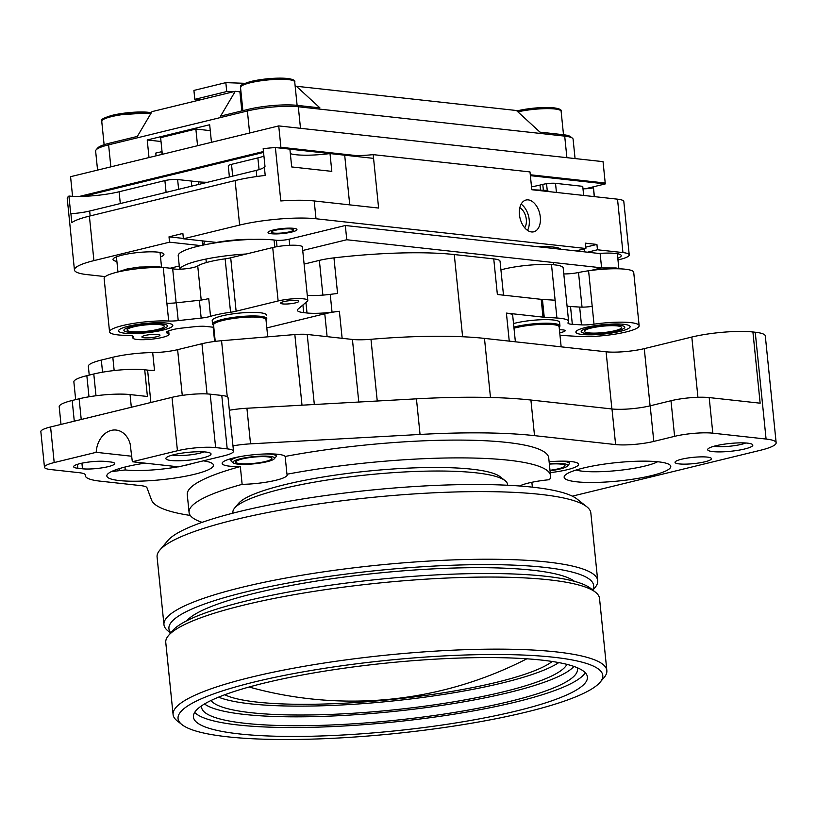 <?xml version="1.0" encoding="UTF-8"?>
<svg xmlns="http://www.w3.org/2000/svg" width="817" height="817" viewBox="0 0 817 817"><rect width="100%" height="100%" fill="white"/><g stroke="black" fill="none" stroke-linecap="round" stroke-linejoin="round"><path stroke-width="1.23" d="M89.39 216.117L93.914 260.623A54.494 9.406 174.2 0 0 74.439 269.957L72.631 252.157A54.494 9.406 174.2 0 1 72.642 251.728L67.219 198.327A54.494 9.406 -5.8 0 1 68.924 196.049L70.732 213.85A54.494 9.406 174.2 0 1 70.905 213.717L71.814 222.622A54.494 9.406 174.2 0 1 89.39 216.117L235.102 180.567L239.626 225.073L183.427 238.789L182.875 233.448L169.007 236.828L169.548 242.169L200.788 245.611M582.981 188.768A9.079 1.563 -5.8 0 0 593.377 187.828A9.079 1.563 -5.8 0 1 593.52 188.073L594.388 196.621M583.665 195.447L582.735 186.337L555.519 183.335L556.438 192.444M531.51 186.817A34.518 5.954 -5.8 0 0 540.017 185.071L542.784 184.397A9.079 1.563 -5.8 0 1 546.553 183.692A9.079 1.563 -5.8 0 1 555.519 183.335M70.905 213.717A22.713 3.922 174.2 0 0 89.666 211.031L256.191 170.406A22.713 3.922 174.2 0 0 264.31 166.545A54.494 9.406 174.2 0 1 264.994 166.464L263.176 148.663A54.494 9.406 -5.8 0 1 275.38 147.55L289.882 149.143L291.689 166.944L331.814 171.366L330.007 153.565L344.692 155.189A36.336 6.27 -5.8 0 0 373.185 154.638L529.998 171.927L531.806 189.728L617.519 199.174L622.942 252.586L597.462 249.777L596.921 244.436L585.34 243.16L585.881 248.501L575.934 250.921M330.007 153.565A36.336 6.27 -5.8 0 1 290.341 153.647M263.942 156.18A36.336 6.27 -5.8 0 1 257.876 157.906L231.507 164.34A9.079 1.563 -5.8 0 0 228.27 165.892L229.393 176.942M207.559 182.273A34.518 5.954 -5.8 0 1 198.48 181.834L177.626 179.536A9.079 1.563 -5.8 0 0 164.901 180.588L119.108 191.76A36.336 6.27 -5.8 0 1 68.924 196.049M273.225 230.006A14.532 2.502 174.2 0 0 268.027 232.498A14.532 2.502 174.2 0 0 276.473 233.917A14.532 2.502 174.2 0 0 291.751 232.048A14.532 2.502 174.2 0 0 296.949 229.557A14.532 2.502 174.2 0 0 288.503 228.147A14.532 2.502 174.2 0 0 273.225 230.006A14.532 2.502 174.2 0 0 268.027 232.498A14.532 2.502 174.2 0 0 276.473 233.917A14.532 2.502 174.2 0 0 291.751 232.048A14.532 2.502 174.2 0 0 296.949 229.557A14.532 2.502 174.2 0 0 288.503 228.147A14.532 2.502 174.2 0 0 273.225 230.006M617.795 258.243A25.613 4.422 174.2 0 0 620.777 254.863A25.613 4.422 174.2 0 0 615.324 253.413A25.613 4.422 174.2 0 0 598.994 253.464M160.5 256.987A25.613 4.422 174.2 0 0 163.482 253.617A25.613 4.422 174.2 0 0 122.131 255.129A25.613 4.422 174.2 0 0 113.297 258.713A25.613 4.422 174.2 0 0 116.892 261.42M373.185 154.638L378.608 208.049L314.198 200.951L316.005 218.752L585.881 248.501M561.075 249.287A36.51 6.301 174.2 0 0 560.891 249.124A36.51 6.301 174.2 0 0 537.515 246.683M587.525 252.198L597.462 249.777M617.969 259.949L619.5 259.571A27.247 4.698 174.2 0 0 629.233 254.904A27.247 4.698 174.2 0 0 622.942 252.586M105.26 276.616L87.031 274.604A54.494 9.406 174.2 0 1 74.439 269.957M93.914 260.623L169.548 242.169M253.546 239.381A36.51 6.301 174.2 0 0 216.464 242.424L183.427 238.789M316.005 218.752A54.494 9.406 174.2 0 0 239.626 225.073M540.313 217.067A16.35 10.1 76.3 0 0 526.015 200.032A16.35 10.1 76.3 0 0 519.459 214.769A16.35 10.1 76.3 0 0 533.756 231.803A16.35 10.1 76.3 0 0 540.313 217.067M629.233 254.904L623.81 201.503A27.247 4.698 174.2 0 0 617.519 199.174M314.198 200.951A54.494 9.406 174.2 0 0 280.803 200.951L275.38 147.55M264.31 166.545L265.208 175.441A54.494 9.406 174.2 0 0 235.102 180.567M519.826 207.784A11.806 7.292 -103.7 0 1 526.311 219.456A11.806 7.292 -103.7 0 1 524.698 227.78M521.144 204.179A16.35 10.1 -103.7 0 1 529.212 219.773A16.35 10.1 -103.7 0 1 527.527 230.374M202.208 240.852L202.647 245.212L202.208 240.852M191.249 181.037L191.76 186.123L191.249 181.037M546.553 183.692L547.257 190.667L546.553 183.692M593.377 187.828L594.265 196.611M585.738 247.163L596.921 244.436M169.007 236.828L183.386 238.421M202.698 245.651L204.219 243.18L204.005 241.056M557.745 248.919A33.609 5.801 174.2 0 0 558.358 247.99M556.03 247.459A33.609 5.801 -5.8 0 1 553.906 248.47M275.411 230.251A11.091 1.91 174.2 0 0 271.448 232.151A11.091 1.91 174.2 0 0 277.892 233.233A11.091 1.91 174.2 0 0 289.555 231.814A11.091 1.91 174.2 0 0 293.517 229.904A11.091 1.91 174.2 0 0 287.073 228.831A11.091 1.91 174.2 0 0 275.411 230.251M586.249 333.479A21.916 3.779 174.2 0 0 610.605 332.202A21.916 3.779 174.2 0 0 624.801 327.178A21.916 3.779 174.2 0 0 619.735 325.309A21.916 3.779 174.2 0 0 595.379 326.586A21.916 3.779 174.2 0 0 581.193 331.61A21.916 3.779 174.2 0 0 586.249 333.479A21.916 3.779 174.2 0 0 610.605 332.202A21.916 3.779 174.2 0 0 624.801 327.178A21.916 3.779 174.2 0 0 619.735 325.309A21.916 3.779 174.2 0 0 595.379 326.586A21.916 3.779 174.2 0 0 581.193 331.61A21.916 3.779 174.2 0 0 586.249 333.479M582.174 334.47A27.247 4.698 174.2 0 0 612.454 332.887A27.247 4.698 174.2 0 0 630.101 326.637A27.247 4.698 174.2 0 0 623.81 324.318A27.247 4.698 174.2 0 0 593.53 325.901A27.247 4.698 174.2 0 0 575.883 332.151A27.247 4.698 174.2 0 0 582.174 334.47M128.953 332.223A21.916 3.779 174.2 0 0 153.31 330.946A21.916 3.779 174.2 0 0 167.505 325.922A21.916 3.779 174.2 0 0 162.44 324.053A21.916 3.779 174.2 0 0 138.093 325.329A21.916 3.779 174.2 0 0 123.898 330.354A21.916 3.779 174.2 0 0 128.953 332.223A21.916 3.779 174.2 0 0 153.31 330.946A21.916 3.779 174.2 0 0 167.505 325.922A21.916 3.779 174.2 0 0 162.44 324.053A21.916 3.779 174.2 0 0 138.093 325.329A21.916 3.779 174.2 0 0 123.898 330.354A21.916 3.779 174.2 0 0 128.953 332.223M124.889 333.213A27.247 4.698 174.2 0 0 155.159 331.631A27.247 4.698 174.2 0 0 172.806 325.391A27.247 4.698 174.2 0 0 166.515 323.062A27.247 4.698 174.2 0 0 136.235 324.645A27.247 4.698 174.2 0 0 118.588 330.895A27.247 4.698 174.2 0 0 124.889 333.213M617.274 325.912A18.689 3.227 174.2 0 0 596.502 326.994A18.689 3.227 174.2 0 0 584.4 331.283A18.689 3.227 174.2 0 0 588.72 332.876A18.689 3.227 174.2 0 0 609.482 331.794A18.689 3.227 174.2 0 0 621.584 327.505A18.689 3.227 174.2 0 0 617.274 325.912M114.166 370.54L112.817 357.264A36.336 6.27 -5.8 0 1 148.439 352.678A36.336 6.27 174.2 0 1 152.697 352.587A22.713 3.922 174.2 0 0 177.616 349.666L201.942 343.732A27.247 4.698 174.2 0 1 221.56 340.72L294.835 334.551A18.168 3.135 174.2 0 1 307.212 334.459L352.423 339.443A27.247 4.698 174.2 0 0 370.979 339.29A166.678 28.748 174.2 0 1 484.471 338.391L606.091 351.8A27.247 4.698 174.2 0 0 621.4 351.882A27.247 4.698 -5.8 0 0 644.276 348.634L691.815 337.043A43.597 7.516 -5.8 0 1 752.917 331.978L755.235 332.233A43.597 7.516 -5.8 0 1 765.304 335.95L776.15 442.763A43.597 7.516 174.2 0 0 766.08 439.046L712.802 433.173A27.247 4.698 174.2 0 0 674.607 436.339L670.992 400.728L650.179 405.814A27.247 4.698 174.2 0 1 611.984 408.97L530.907 400.034A217.996 37.602 174.2 0 0 416.435 398.839L246.918 408.245A27.247 4.698 174.2 0 0 229.342 410.246M112.817 357.264L101.318 360.072A36.336 6.27 -5.8 0 0 88.338 366.292L89.237 375.105M130.546 444.07L130.179 444.029A22.713 17.423 -83.7 0 0 116.126 430.059A22.713 17.423 -83.7 0 0 111.378 430.375A22.713 17.423 -83.7 0 0 96.181 452.322L54.198 462.565A27.247 4.698 174.2 0 0 44.465 467.232A27.247 4.698 174.2 0 0 50.756 469.561L79.055 472.675A27.247 4.698 174.2 0 1 85.346 475.004A27.247 4.698 174.2 0 1 85.346 475.208A63.583 10.968 174.2 0 0 85.325 475.708A63.583 10.968 174.2 0 0 100.011 481.131L140.708 485.615A27.247 4.698 174.2 0 1 146.958 487.729L151.513 499.953A217.996 37.602 174.2 0 0 190.29 515.445M132.334 461.748L177.442 450.749A27.247 4.698 174.2 0 1 215.627 447.583L227.208 448.86A27.247 4.698 174.2 0 1 233.509 451.188A27.247 4.698 174.2 0 1 223.766 455.855L178.668 466.854L132.334 461.748L130.179 444.029M576.526 481.795A53.595 9.242 174.2 0 0 640.395 477.945A53.595 9.242 174.2 0 0 669.787 464.873A53.595 9.242 174.2 0 0 658.4 461.83A53.595 9.242 174.2 0 0 603.314 464.25A53.595 9.242 174.2 0 0 564.802 475.535A53.595 9.242 174.2 0 0 576.526 481.795M707.226 457.091A18.301 3.156 174.2 0 0 686.883 458.163A18.301 3.156 174.2 0 0 675.036 462.361A18.301 3.156 174.2 0 0 679.254 463.913A18.301 3.156 174.2 0 0 699.597 462.851A18.301 3.156 174.2 0 0 711.444 458.654A18.301 3.156 174.2 0 0 707.226 457.091M744.706 448.982A22.713 3.922 174.2 0 0 752.406 444.438A22.713 3.922 174.2 0 0 715.753 445.786A22.713 3.922 174.2 0 0 707.92 448.962A22.713 3.922 174.2 0 0 719.062 451.903A22.713 3.922 174.2 0 0 744.706 448.982M110.448 461.973L105.822 461.462A18.301 3.156 174.2 0 0 85.479 462.524A18.301 3.156 174.2 0 0 73.632 466.721A18.301 3.156 174.2 0 0 77.86 468.284L82.486 468.795A18.301 3.156 174.2 0 0 102.83 467.722A18.301 3.156 174.2 0 0 114.676 463.535A18.301 3.156 174.2 0 0 110.448 461.973M519.643 485.992A31.792 5.484 174.2 0 1 549.545 479.691A181.66 31.332 174.2 0 0 550.535 475.708L548.728 457.908A181.66 31.332 174.2 0 0 506.775 442.416A181.66 31.332 174.2 0 0 285.153 456.437A31.792 5.484 174.2 0 0 278.066 454.313A31.792 5.484 174.2 0 0 242.741 456.152A31.792 5.484 174.2 0 0 222.153 463.443A31.792 5.484 174.2 0 0 229.495 466.16A31.792 5.484 174.2 0 0 240.331 466.548A181.66 31.332 174.2 0 0 187.267 494.622L189.074 512.422A181.66 31.332 174.2 0 0 202.116 522.349M550.229 472.635A31.792 5.484 174.2 0 0 578.569 464.27A31.792 5.484 174.2 0 0 571.226 461.554A31.792 5.484 174.2 0 0 549.126 461.768M145.007 463.147A53.595 9.242 174.2 0 0 126.002 466.793A53.595 9.242 174.2 0 0 107.507 474.279A53.595 9.242 174.2 0 0 133.814 481.233A53.595 9.242 174.2 0 0 194.334 474.32A53.595 9.242 174.2 0 0 212.491 463.617A53.595 9.242 174.2 0 0 203.3 460.849M572.319 496.154L760.576 450.238A43.597 7.516 174.2 0 0 776.15 442.763M131.782 456.243L96.181 452.322M674.607 436.339L653.794 441.415A27.247 4.698 174.2 0 1 615.609 444.581L534.522 435.645A217.996 37.602 174.2 0 0 420.05 434.45L250.533 443.845A27.247 4.698 174.2 0 0 232.968 445.857M712.802 433.173L709.187 397.573L760.147 403.19L752.917 331.978M54.198 462.565L50.583 426.964L172.009 397.338A27.247 4.698 174.2 0 1 210.204 394.172L221.785 395.448A27.247 4.698 174.2 0 1 228.076 397.777L233.509 451.188M582.031 307.131L578.518 272.51A36.336 6.27 -5.8 0 1 588.587 270.774A36.336 6.27 -5.8 0 1 633.716 272.316L639.139 325.728A36.336 6.27 -5.8 0 1 617.826 333.673A36.336 6.27 -5.8 0 1 578.548 336.441L559.992 335.307M578.518 272.51A13.623 2.349 -5.8 0 1 563.791 273.92M500.923 269.876A36.336 6.27 -5.8 0 1 551.495 264.606A36.336 6.27 -5.8 0 1 563.189 267.986L568.622 321.387A36.336 6.27 -5.8 0 1 568.132 322.592A13.623 2.349 -5.8 0 0 567.948 323.042A13.623 2.349 -5.8 0 0 572.329 324.308L570.521 306.508A13.623 2.349 174.2 0 1 567.049 305.956M568.622 321.387A36.336 6.27 -5.8 0 0 556.918 318.017L544.245 317.231A13.623 2.349 -5.8 0 1 542.999 317.129L541.191 299.328L497.369 294.498L493.754 258.897A27.247 4.698 -5.8 0 1 500.045 261.215L503.497 295.172M493.754 258.897L454.272 254.547A138.972 23.969 -5.8 0 0 333.959 257.866A27.247 4.698 -5.8 0 0 319.355 260.378L304.108 264.095M213.799 327.29L205.915 326.422A13.623 2.349 -5.8 0 0 194.589 326.698L181.262 328.158A13.623 2.349 -5.8 0 0 172.224 329.802A36.336 6.27 -5.8 0 1 170.62 330.252A13.623 2.349 -5.8 0 0 166.413 332.417A13.623 2.349 -5.8 0 0 167.526 333.203A18.168 3.135 -5.8 0 1 169.017 334.255A18.168 3.135 -5.8 0 1 151.257 339.208A18.168 3.135 -5.8 0 1 132.875 337.921A18.168 3.135 -5.8 0 1 133.212 337.227A13.623 2.349 -5.8 0 0 133.457 336.706A13.623 2.349 -5.8 0 0 126.941 335.368A36.336 6.27 -5.8 0 1 109.549 331.814A36.336 6.27 -5.8 0 1 129.985 324.012A36.336 6.27 -5.8 0 1 168.69 321.01A13.623 2.349 -5.8 0 0 178.218 320.611L201.176 318.079A13.623 2.349 -5.8 0 0 210.541 316.342A38.154 6.577 -5.8 0 1 230.568 312.237A13.623 2.349 -5.8 0 0 236.123 311.206L278.137 300.962L272.715 247.551A18.168 3.135 -5.8 0 1 285.787 245.549A18.168 3.135 -5.8 0 1 298.174 245.447A18.168 3.135 -5.8 0 1 302.372 247L307.795 300.401A18.168 3.135 -5.8 0 1 307.325 301.218L298.082 309.081A27.247 4.698 -5.8 0 0 297.378 310.297A27.247 4.698 -5.8 0 0 303.679 312.625L302.903 304.976M272.715 247.551L230.7 257.804A13.623 2.349 -5.8 0 1 225.135 258.836A38.154 6.577 -5.8 0 0 205.108 262.931A38.154 6.577 -5.8 0 0 197.734 265.954A13.623 2.349 -5.8 0 1 185.837 268.762A13.623 2.349 -5.8 0 1 172.683 268.752A36.336 6.27 -5.8 0 0 163.257 267.608A36.336 6.27 -5.8 0 0 124.562 270.611A36.336 6.27 -5.8 0 0 104.127 278.403L109.549 331.814M202.943 457.857A22.713 3.922 174.2 0 0 210.633 453.323A22.713 3.922 174.2 0 0 173.98 454.66A22.713 3.922 174.2 0 0 166.147 457.837A22.713 3.922 174.2 0 0 177.299 460.788A22.713 3.922 174.2 0 0 202.943 457.857M513.525 323.552A27.247 4.698 -5.8 0 1 553.293 319.988A27.247 4.698 -5.8 0 1 559.584 322.307L559.941 325.871A27.247 4.698 -5.8 0 1 559.604 326.729L559.175 327.249M213.594 325.329L213.063 324.911A27.247 4.698 -5.8 0 1 212.563 324.135L212.206 320.57A27.247 4.698 -5.8 0 1 221.938 315.903A27.247 4.698 -5.8 0 1 250.584 312.411A27.247 4.698 -5.8 0 1 266.424 315.066M559.431 329.813A9.079 1.563 -5.8 0 1 565.15 330.681A9.079 1.563 -5.8 0 1 561.912 332.243A9.079 1.563 -5.8 0 1 559.727 332.693M620.369 331.314A27.247 4.698 -5.8 0 1 591.722 334.807A27.247 4.698 -5.8 0 1 575.883 332.151A27.247 4.698 -5.8 0 1 585.615 327.484A27.247 4.698 -5.8 0 1 614.272 323.992A27.247 4.698 -5.8 0 1 630.101 326.637A27.247 4.698 -5.8 0 1 620.369 331.314M542.999 317.129L506.407 313.095A27.247 4.698 -5.8 0 1 512.698 315.423L515.374 341.792M639.139 325.728A36.336 6.27 -5.8 0 0 594.01 324.175A13.623 2.349 -5.8 0 1 581.469 324.87L572.329 324.308M128.33 326.228A27.247 4.698 -5.8 0 1 156.976 322.735A27.247 4.698 -5.8 0 1 172.806 325.391A27.247 4.698 -5.8 0 1 163.073 330.058A27.247 4.698 -5.8 0 1 134.427 333.55A27.247 4.698 -5.8 0 1 118.588 330.895A27.247 4.698 -5.8 0 1 128.33 326.228M145.15 335.45A9.079 1.563 -5.8 0 1 154.699 334.286A9.079 1.563 -5.8 0 1 159.979 335.174A9.079 1.563 -5.8 0 1 156.731 336.727A9.079 1.563 -5.8 0 1 147.183 337.891A9.079 1.563 -5.8 0 1 141.913 337.012A9.079 1.563 -5.8 0 1 145.15 335.45M283.928 301.596A9.079 1.563 -5.8 0 1 293.477 300.431A9.079 1.563 -5.8 0 1 298.756 301.32A9.079 1.563 -5.8 0 1 295.509 302.872A9.079 1.563 -5.8 0 1 285.96 304.036A9.079 1.563 -5.8 0 1 280.68 303.158A9.079 1.563 -5.8 0 1 283.928 301.596M278.137 300.962A18.168 3.135 -5.8 0 1 291.22 298.951A18.168 3.135 -5.8 0 1 303.597 298.848A18.168 3.135 -5.8 0 1 307.795 300.401M266.812 327.923L324.778 313.789A27.247 4.698 174.2 0 1 339.382 311.277A138.972 23.969 174.2 0 0 332.039 312.165A27.247 4.698 -5.8 0 1 307.008 312.993L303.679 312.625M657.634 461.748A44.506 7.68 -5.8 0 1 582.552 471.205A44.506 7.68 -5.8 0 1 576.077 470.03M150.89 402.495L147.601 370.101A22.713 3.922 174.2 0 0 154.505 370.387L152.697 352.587M50.583 426.964A27.247 4.698 174.2 0 0 40.85 431.631L44.465 467.232M709.187 397.573A27.247 4.698 174.2 0 0 670.992 400.728M147.601 370.101L144.711 369.784L147.417 396.48L130.046 394.57A36.336 6.27 174.2 0 0 79.126 398.788L72.182 400.483A36.336 6.27 174.2 0 0 59.202 406.703L60.999 424.421M144.711 369.784A36.336 6.27 174.2 0 0 93.781 374.002L86.847 375.687A36.336 6.27 174.2 0 0 73.867 381.917L75.664 399.625M178.075 466.793A44.506 7.68 -5.8 0 1 125.267 469.949L111.337 471.634M192.516 463.474A44.506 7.68 -5.8 0 1 187.644 464.781A44.506 7.68 -5.8 0 1 182.089 466.017M541.191 299.328A13.623 2.349 174.2 0 0 542.427 299.43L555.111 300.217L551.495 264.606M581.469 324.87L579.662 307.069L570.521 306.508M579.662 307.069A13.623 2.349 174.2 0 0 592.202 306.375L588.587 270.774M307.284 295.366A27.247 4.698 174.2 0 0 330.231 294.365A138.972 23.969 -5.8 0 1 337.574 293.477L333.959 257.866M201.176 318.079L199.368 300.278A13.623 2.349 174.2 0 0 208.723 298.532L210.541 316.342M199.368 300.278L176.411 302.801A13.623 2.349 174.2 0 1 166.872 303.209L163.257 267.608M550.535 475.708A181.66 31.332 174.2 0 0 508.582 460.216A181.66 31.332 174.2 0 0 286.961 474.238A31.792 5.484 174.2 0 1 287.216 474.82A31.792 5.484 174.2 0 1 242.138 484.348A181.66 31.332 174.2 0 0 189.074 512.422M242.138 484.348L240.331 466.548M532.367 487.146L531.867 482.285M286.961 474.238L285.153 456.437M570.542 461.482A31.792 5.484 -5.8 0 1 569.194 461.881M277.382 454.242A31.792 5.484 -5.8 0 1 276.034 454.64M230.854 459.225A31.792 5.484 -5.8 0 1 229.454 459.103M745.758 442.988A18.28 3.156 -5.8 0 1 741.448 444.336A18.28 3.156 -5.8 0 1 714.14 446.205M203.984 451.872A18.28 3.156 -5.8 0 1 199.675 453.21A18.28 3.156 -5.8 0 1 172.367 455.079M97.57 170.11L95.63 151.053A36.336 6.27 -5.8 0 1 96.079 149.909A36.336 6.27 -5.8 0 1 108.61 144.834L247.388 110.979A36.336 6.27 -5.8 0 1 298.307 106.761L564.7 136.122L563.138 134.682L539.976 132.129L516.446 110.509L296.377 86.255L319.907 107.875L296.734 105.322A34.518 5.954 -5.8 0 0 248.368 109.325L220.61 116.096L235.265 91.31L239.902 91.821A36.336 6.27 -5.8 0 0 240.964 91.933M235.265 91.31L152.003 111.623L137.348 136.408L109.59 143.179A34.518 5.954 -5.8 0 0 97.683 148L96.079 149.909M563.138 134.682A34.518 5.954 -5.8 0 1 570.47 136.643L572.431 138.185A36.336 6.27 -5.8 0 1 573.095 139.227L575.066 158.58M211.46 142.321L209.673 124.746L147.223 139.973L149.011 157.558M566.896 157.671L564.7 136.122A36.336 6.27 -5.8 0 1 572.431 138.185M295.203 86.541L296.377 86.255M147.223 139.973L161.01 141.494M550.035 470.755A20.895 3.605 174.2 0 0 567.468 466.027L569.071 464.127A22.713 3.922 174.2 0 0 569.347 463.402A22.713 3.922 174.2 0 0 564.108 461.472A22.713 3.922 174.2 0 0 559.288 461.186M513.995 328.22A26.338 4.545 -5.8 0 1 553.048 324.604A26.338 4.545 -5.8 0 1 559.134 326.851L561.156 346.847M513.883 327.106A27.247 4.698 -5.8 0 1 553.65 323.542A27.247 4.698 -5.8 0 1 559.941 325.871M549.984 470.286A18.168 3.135 174.2 0 0 565.007 465.649A18.168 3.135 174.2 0 0 560.819 464.097A18.168 3.135 174.2 0 0 549.361 464.117M567.468 466.027A20.895 3.605 174.2 0 0 562.893 463.586A20.895 3.605 174.2 0 0 549.31 463.647M274.308 458.786A20.895 3.605 174.2 0 0 269.733 456.346A20.895 3.605 174.2 0 0 244.834 457.847A20.895 3.605 174.2 0 0 233.376 462.943A20.895 3.605 174.2 0 0 237.818 464.127A20.895 3.605 174.2 0 0 259.295 463.178A20.895 3.605 174.2 0 0 274.308 458.786L275.911 456.877A22.713 3.922 174.2 0 0 276.187 456.162A22.713 3.922 174.2 0 0 270.948 454.221A22.713 3.922 174.2 0 0 266.128 453.946M215.228 341.373L213.554 324.931A26.338 4.545 -5.8 0 1 230.619 318.885A26.338 4.545 -5.8 0 1 259.888 317.353A26.338 4.545 -5.8 0 1 265.974 319.6L267.721 336.839M212.563 324.135A27.247 4.698 -5.8 0 1 230.21 317.884A27.247 4.698 -5.8 0 1 260.49 316.302A27.247 4.698 -5.8 0 1 266.781 318.62A27.247 4.698 -5.8 0 1 266.444 319.488L266.015 319.998M239.902 463.617A18.168 3.135 174.2 0 0 260.092 462.565A18.168 3.135 174.2 0 0 271.857 458.398A18.168 3.135 174.2 0 0 267.659 456.846A18.168 3.135 174.2 0 0 247.469 457.908A18.168 3.135 174.2 0 0 235.704 462.065A18.168 3.135 174.2 0 0 239.902 463.617M240.423 456.55A22.713 3.922 174.2 0 0 231.007 460.747A22.713 3.922 174.2 0 0 231.425 461.391L233.376 462.943M585.411 188.758L605.305 183.907L530.376 175.655M263.564 152.422L83.487 196.346M373.563 158.365L280.987 148.163L280.905 147.274L278.413 147.877L280.905 147.274L356.763 155.638L280.905 147.274L278.73 125.91L603.038 161.654L605.213 183.018L530.284 174.767L605.213 183.018L605.305 183.907M263.472 151.523L79.372 196.437L263.472 151.523M72.56 196.315L70.568 176.686L278.73 125.91M244.824 83.314L225.829 82.64L226.738 91.545L194.814 99.327L200.042 99.899M233.366 91.78L226.738 91.545M225.829 82.64L193.915 90.421L194.814 99.327M162.317 154.311L160.622 137.644L195.866 129.045L210.275 130.638M197.561 145.712L195.866 129.045M156.067 155.833L155.781 153.055L162.042 151.625M162.062 154.372L161.776 151.594M246.346 253.985A54.494 9.406 174.2 0 0 199.144 260.582A54.494 9.406 174.2 0 0 179.75 269.191M590.732 270.478L601.588 267.833L346.765 239.749L302.719 250.492M601.588 267.833L600.138 253.587L345.325 225.502L289.116 239.218A9.079 1.563 -5.8 0 1 276.391 240.269L274.073 240.014L274.788 247.091M179.597 269.202L178.218 255.67A54.494 9.406 -5.8 0 1 197.694 246.336A54.494 9.406 -5.8 0 1 274.073 240.014M179.27 266.005L170.13 268.242M345.325 225.502L346.765 239.749M159.979 324.655A18.689 3.227 174.2 0 0 139.207 325.748A18.689 3.227 174.2 0 0 127.105 330.027A18.689 3.227 174.2 0 0 131.425 331.62A18.689 3.227 174.2 0 0 152.187 330.538A18.689 3.227 174.2 0 0 164.288 326.249A18.689 3.227 174.2 0 0 159.979 324.655M232.968 513.158L232.906 512.463A138.063 23.816 -5.8 0 1 234.602 508.103A138.063 23.816 -5.8 0 1 282.233 488.811A138.063 23.816 -5.8 0 1 505.069 480.631A138.063 23.816 -5.8 0 1 507.612 484.563L507.684 485.247M234.602 508.103L238.615 503.333A133.518 23.029 -5.8 0 1 284.673 484.685A133.518 23.029 -5.8 0 1 500.188 476.771L505.069 480.631M592.846 590.119L595.031 587.525A217.996 37.602 174.2 0 0 597.717 580.632L590.844 512.984A217.996 37.602 174.2 0 0 586.82 506.775A217.996 37.602 174.2 0 0 234.979 519.694A217.996 37.602 174.2 0 0 159.775 550.147A217.996 37.602 174.2 0 0 157.089 557.041L163.962 624.688A217.996 37.602 174.2 0 0 167.975 630.898L170.641 633.001M159.775 550.147L167.791 540.619A208.907 36.04 -5.8 0 1 239.861 511.432A208.907 36.04 -5.8 0 1 577.047 499.044L586.82 506.775M597.717 580.632A217.996 37.602 174.2 0 0 471.041 559.4A217.996 37.602 174.2 0 0 241.842 587.341A217.996 37.602 174.2 0 0 163.962 624.688M592.631 589.956A213.451 36.816 174.2 0 0 480.733 564.618A213.451 36.816 174.2 0 0 245.192 592.111A213.451 36.816 174.2 0 0 170.804 632.797M574.514 581.357A198.01 34.161 174.2 0 0 255.037 593.193A198.01 34.161 174.2 0 0 186.838 620.736M600.148 682.185L604.161 677.426A217.996 37.602 174.2 0 0 606.847 670.532L599.525 598.432A217.996 37.602 174.2 0 0 595.501 592.223A217.996 37.602 174.2 0 0 243.65 605.142A217.996 37.602 174.2 0 0 168.455 635.595A217.996 37.602 174.2 0 0 165.769 642.489L173.092 714.589A217.996 37.602 174.2 0 0 177.105 720.798L181.997 724.659A213.451 36.816 174.2 0 0 526.516 712.016A213.451 36.816 174.2 0 0 600.148 682.185A213.451 36.816 174.2 0 0 495.378 654.499A213.451 36.816 174.2 0 0 254.322 682.011A213.451 36.816 174.2 0 0 181.997 724.659M168.455 635.595L172.458 630.836A213.451 36.816 -5.8 0 1 246.101 601.006A213.451 36.816 -5.8 0 1 590.62 588.363L595.501 592.223M606.847 670.532A217.996 37.602 174.2 0 0 480.171 649.301A217.996 37.602 174.2 0 0 250.982 677.242A217.996 37.602 174.2 0 0 173.092 714.589M264.167 683.094A198.01 34.161 174.2 0 0 193.425 717.02A198.01 34.161 174.2 0 0 308.489 736.301A198.01 34.161 174.2 0 0 516.671 710.923A198.01 34.161 174.2 0 0 587.413 676.997A198.01 34.161 174.2 0 0 472.359 657.716A198.01 34.161 174.2 0 0 264.167 683.094M194.671 712.393A198.01 34.161 174.2 0 0 319.518 727.089A198.01 34.161 174.2 0 0 515.762 702.028A198.01 34.161 174.2 0 0 585.268 672.718M201.585 705.817A188.931 32.588 174.2 0 0 201.554 707.205A188.931 32.588 174.2 0 0 311.338 725.598A188.931 32.588 174.2 0 0 509.971 701.384A188.931 32.588 174.2 0 0 577.476 669.021A188.931 32.588 174.2 0 0 577.17 667.673M204.495 703.968A188.931 32.588 174.2 0 0 509.073 692.489A188.931 32.588 174.2 0 0 573.942 666.437M210.99 700.506A179.842 31.026 174.2 0 0 322.807 714.681A179.842 31.026 174.2 0 0 503.282 691.846A179.842 31.026 174.2 0 0 566.886 664.354M218.568 697.156A179.842 31.026 174.2 0 0 502.373 682.951A179.842 31.026 174.2 0 0 558.787 662.597M224.757 694.746A170.763 29.453 174.2 0 0 496.583 682.307A170.763 29.453 174.2 0 0 552.241 661.484M178.627 189.33L177.626 179.536M259.071 169.619L257.876 157.906M232.712 176.135L231.507 164.34M120.303 203.556L119.108 191.76M166.096 192.383L164.901 180.588M256.191 170.406L256.814 176.513M89.666 211.031L90.156 215.933M584.41 251.85L584.114 248.93M344.692 155.189L349.737 204.863M198.745 184.417L198.48 181.834M542.784 184.397L543.366 190.085M540.017 185.071L540.497 189.861M766.08 439.046L755.235 332.233M177.442 450.749L172.009 397.338M77.452 464.342L77.86 468.284M82.486 468.795L81.925 463.188M215.627 447.583L210.204 394.172M227.208 448.86L221.785 395.448M509.246 341.118L506.407 313.095M462.616 336.757L454.272 254.547M339.382 311.277L342.129 338.309M324.778 313.789L327.106 336.645M182.262 395.397L177.616 349.666M207.038 393.927L201.942 343.732M250.533 443.845L246.918 408.245M420.05 434.45L416.435 398.839M534.522 435.645L530.907 400.034M615.609 444.581L611.984 408.97M653.794 441.415L650.179 405.814M490.476 397.481L484.471 338.391M377.25 401.014L370.979 339.29M358.786 402.035L352.423 339.443M314.331 404.507L307.212 334.459M302.004 405.191L294.835 334.551M227.259 396.786L221.56 340.72M131.333 407.264L130.046 394.57M81.23 419.489L79.126 398.788M74.286 421.174L72.182 400.483M650.087 405.835L644.276 348.634M697.932 397.287L691.815 337.043M611.892 408.96L606.091 351.8M95.998 395.755L93.781 374.002M88.992 396.796L86.847 375.687M102.554 372.195L101.318 360.072M124.97 467.048L125.267 469.949M119.558 470.214L119.394 468.59M544.245 317.231L542.427 299.43M556.918 318.017L555.111 300.217M594.01 324.175L592.202 306.375M332.039 312.165L330.231 294.365M307.008 312.993L305.936 302.402M236.123 311.206L230.7 257.804M230.568 312.237L225.135 258.836M178.218 320.611L176.411 302.801M168.69 321.01L166.872 303.209M133.212 337.227L133.11 336.247M167.526 333.203L167.342 331.416M322.889 295.111L319.355 260.378M176.145 302.831L172.673 268.752M201.207 300.053L197.734 265.954M300.493 128.31L298.307 106.761L296.734 105.322M249.624 133.008L247.388 110.979L248.368 109.325M110.846 166.862L108.61 144.834L109.59 143.179M241.842 110.918L239.902 91.821M150.828 113.614A27.247 4.698 174.2 0 0 111.469 116.637A27.247 4.698 174.2 0 0 101.737 121.304C103.402 120.089 97.1 120.007 112.052 115.32L151.37 112.695M112.256 115.309A25.797 4.453 -5.8 0 1 151.319 112.777M294.733 81.945A27.247 4.698 174.2 0 0 278.893 79.29A27.247 4.698 174.2 0 0 250.247 82.783A27.247 4.698 174.2 0 0 240.515 87.45C242.179 86.234 235.878 86.163 250.829 81.465C263.442 78.708 275.411 77.666 286.726 78.371C292.833 79.157 295.509 80.352 294.733 81.945L297.112 105.362M251.033 81.455A25.797 4.453 -5.8 0 1 277.923 78.156A25.797 4.453 -5.8 0 1 293.129 80.577M516.885 110.918L517.232 110.836C529.845 108.069 541.804 107.037 553.129 107.732C559.236 108.528 561.902 109.713 561.126 111.306A27.247 4.698 174.2 0 0 546.022 108.641A27.247 4.698 174.2 0 0 517.896 111.847M517.427 110.816A25.797 4.453 -5.8 0 1 544.326 107.517A25.797 4.453 -5.8 0 1 559.522 109.938M276.391 240.269L277.034 246.663M289.116 239.218L289.739 245.294M531.959 189.748L545.419 190.341L550.709 191.811M558.43 248.011L558.522 249.001M601.087 267.956L616.008 267.976L620.501 268.864M116.382 272.357L127.503 268.844L139.431 267.067L158.712 266.72L163.206 267.608M617.335 253.699L618.826 268.415M85.325 475.708L85.223 474.626M214.616 341.455L213.176 327.219M169.017 334.255L168.67 330.844M132.875 337.921L132.681 336.032M569.347 463.402L569.143 461.37M553.742 264.779L553.507 262.533M276.187 456.162L275.983 454.119M231.007 460.747L230.803 458.715M206.313 262.584L205.955 259.06M101.737 121.304L104.116 144.721M240.515 87.45L242.874 110.673M561.126 111.306L563.505 134.723M116.433 256.875L117.924 271.591M160.04 252.443L161.541 267.159M249.103 687.015A382.458 382.458 0 0 0 526.842 658.798"/></g></svg>
